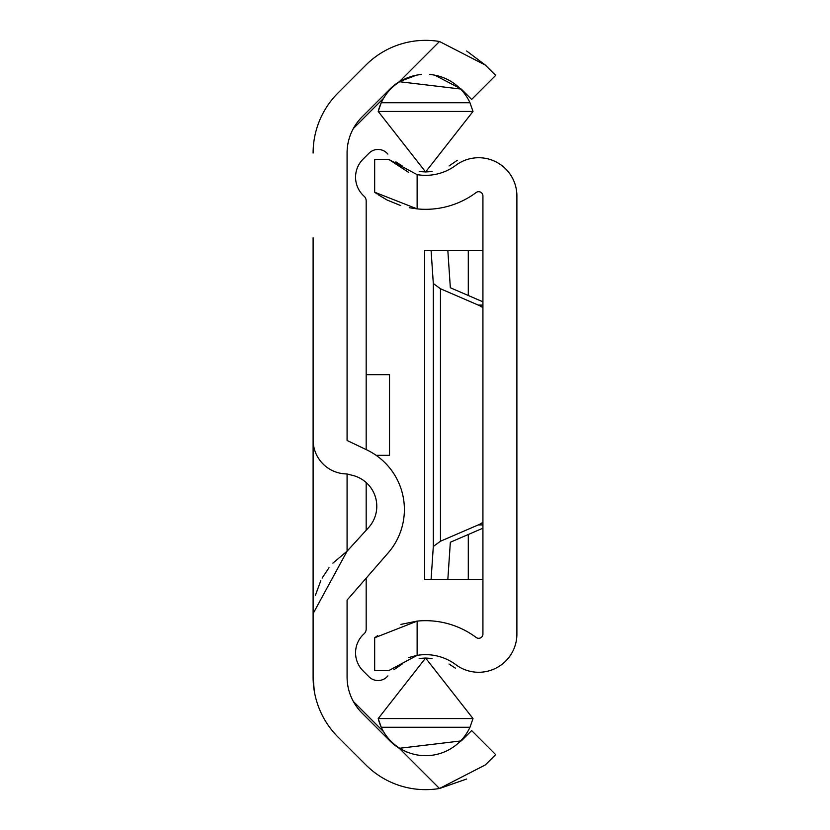 <?xml version="1.0" encoding="UTF-8"?>
<svg xmlns="http://www.w3.org/2000/svg" width="830" height="830" viewBox="0 0 830 830"><rect width="100%" height="100%" fill="white"/><g stroke="black" fill="none" stroke-linecap="round" stroke-linejoin="round"><path stroke-width="1.25" d="M407.613 752.374L399.303 748.297A50.516 50.516 0 0 1 389.893 740.889L361.994 713.001A50.941 50.941 0 0 1 347.075 676.969L347.075 600.1L388.15 552.904A66.089 66.089 0 0 0 366.777 449.881L347.075 440.471L347.075 153.031A50.941 50.941 0 0 1 361.994 116.999L389.893 89.111A50.516 50.516 0 0 1 399.303 81.703L416.536 75.136M351.65 475.144A31.841 31.841 0 0 1 368.479 527.724L347.075 551.203L347.075 473.93A48.825 48.825 0 0 0 351.65 475.144M314.269 690.944L313.107 676.969A84.909 84.909 0 0 0 337.976 737.009L365.874 764.907A84.484 84.484 0 0 0 439.506 788.5L466.668 779.007M313.564 144.244L313.719 142.864M439.506 41.5L485.353 65.093L495.666 75.406L471.648 99.424L461.335 89.111L399.303 81.703L439.506 41.5A84.484 84.484 0 0 0 365.874 65.093L337.976 92.991A84.909 84.909 0 0 0 313.107 153.031L313.232 148.601M399.303 748.297L461.335 740.889L471.648 730.576L495.666 754.595L485.353 764.907L439.506 788.5L399.303 748.297M313.107 423.487L313.107 439.962A33.968 33.968 0 0 0 347.075 473.93M332.903 563.114L347.075 551.203L313.107 613.598L313.107 676.969L313.107 592.247M313.107 613.598L313.107 237.754M485.353 65.093L466.668 50.993M434.796 75.157L461.335 89.111M315.41 595.266L320.816 580.647M322.154 578.074L329.002 567.668M366.175 374.672L389.529 374.672L389.529 455.328L376.135 455.328M387.88 675.89A12.741 12.741 0 0 1 369.028 676.813L363.021 670.816A25.471 25.471 0 0 1 364.059 633.819A6.37 6.37 0 0 0 366.175 629.067L366.175 578.147M419.16 658.47L425.614 658.045L473.017 718.562L378.21 718.562A48.825 48.825 0 0 0 381.261 727.267L378.21 718.562L425.614 658.045L432.036 658.47M449.03 664.031L455.338 668.14M455.224 668.057L449.123 664.073M473.017 718.562L469.967 727.267L381.261 727.267A48.825 48.825 0 0 0 425.603 755.684M425.832 755.684A48.825 48.825 0 0 0 469.967 727.267M421.682 74.472A48.825 48.825 0 0 0 378.21 111.438L381.261 102.733L469.967 102.733A48.825 48.825 0 0 0 429.608 74.472M469.967 102.733L473.017 111.438L425.614 171.955L432.067 171.53M449.082 165.948L457.299 160.283L449.103 165.927M473.017 111.438L378.21 111.438L425.614 171.955L419.192 171.53M402.197 165.969L395.889 161.86M395.993 161.943L402.104 165.927M402.145 664.052L393.928 669.717L402.125 664.073M353.352 701.464L383.574 731.697M366.175 530.256L366.175 482.541M366.175 449.59L366.175 200.933A6.37 6.37 0 0 0 364.059 196.181A25.471 25.471 0 0 1 363.021 159.184L369.028 153.187A12.741 12.741 0 0 1 387.88 154.11M383.574 98.303L353.352 128.536M347.075 243.066L347.075 440.471M408.733 657.557L417.127 655.368A50.516 50.516 0 0 1 455.826 664.685A38.211 38.211 0 0 0 516.893 634.058L516.893 195.942A38.211 38.211 0 0 0 455.826 165.315A50.516 50.516 0 0 1 417.127 174.632L417.127 208.89A84.484 84.484 0 0 0 476.14 192.539A4.243 4.243 0 0 1 482.925 195.942L482.925 634.058A4.243 4.243 0 0 1 476.14 637.461A84.484 84.484 0 0 0 417.127 621.11L400.89 624.388M417.127 655.368L388.803 670.567L374.672 670.567L374.672 637.772L417.127 621.11L417.127 655.368M377.608 635.645L374.672 637.772M409.232 207.708L417.127 208.89L374.672 192.228L376.882 193.847M378.044 194.645L386.905 199.926M387.216 200.082L400.641 205.539M374.672 192.228L374.672 159.433L388.803 159.433L417.127 174.632M408.733 172.443L388.803 159.433M482.925 307.723A42.455 29.486 -90 0 0 478.298 305.098L440.46 288.757L433.312 283.528L431.092 250.494L447.837 250.494L450.337 287.751L482.925 301.819M482.925 528.181L450.337 542.249L447.837 579.506L424.607 579.506L424.607 250.494L431.092 250.494M431.092 579.506L433.312 546.472L440.46 541.243L478.298 524.902A42.455 29.486 -90 0 0 482.925 522.278M468.286 534.499L468.286 579.506L447.837 579.506M482.925 250.494L468.286 250.494L468.286 295.501M468.286 250.494L447.837 250.494M482.925 579.506L468.286 579.506M433.312 283.528L433.312 546.472M440.46 288.757L440.46 541.243M482.925 524.902L478.298 524.902M478.298 305.098L482.925 305.098"/></g></svg>
